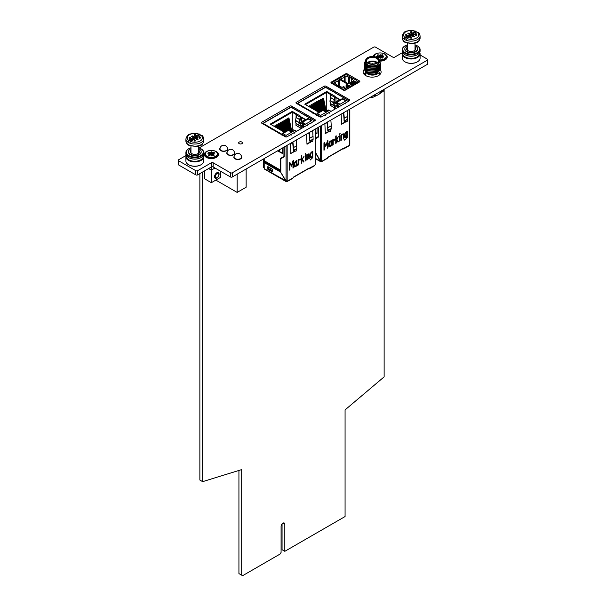<?xml version="1.0" encoding="UTF-8"?>
<svg xmlns="http://www.w3.org/2000/svg" width="606" height="606" viewBox="0 0 606 606"><rect width="100%" height="100%" fill="white"/><g stroke="black" fill="none" stroke-linecap="round" stroke-linejoin="round"><path stroke-width="0.91" d="M384.128 89.324L384.128 376.871L345.072 409.898L345.072 516.539L284.812 551.324L284.812 524.228A2.644 1.53 120 0 0 284.267 523.016A2.644 1.53 120 0 0 282.229 523.728A2.644 1.53 120 0 0 281.078 526.387L281.078 552.437L280.169 554.005L242.597 575.7L241.688 575.177L241.688 469.589L202.631 481.656L202.631 171.998M282.055 523.917L282.055 549.733L284.812 551.324M238.931 470.438L238.931 573.587L241.688 575.177M199.866 173.596L199.866 480.066L202.631 481.656M374.114 56.616A6.03 3.484 180 0 1 374.107 56.419A6.03 3.484 180 0 1 375.871 53.957A6.03 3.484 180 0 1 382.447 53.199A6.03 3.484 180 0 1 386.173 56.419A6.03 3.484 180 0 1 379.204 59.858M377.22 57.615L378.659 56.54L376.546 56.419L378.659 56.297L377.174 55.199L378.023 54.707L379.924 55.563L380.136 54.343L380.348 55.563L382.257 54.707L383.106 55.199L381.621 56.297L383.734 56.419L381.621 56.54L383.106 57.638L382.257 58.131L380.348 57.275L380.136 58.494L379.924 57.275L377.894 58.055M386.173 56.419L386.173 57.1A6.03 3.484 180 0 1 384.401 59.562A6.03 3.484 180 0 1 379.273 60.547M378.447 57.888L378.447 56.911M378.659 57.767L378.659 56.297M378.023 55.684L378.023 54.707M378.659 57.275L379.083 57.517M379.295 57.396L379.295 55.441M379.924 57.275L379.924 55.563M379.97 57.517L380.136 56.305M380.136 55.464L380.136 54.343M380.136 56.547L380.31 57.517M380.348 57.275L380.348 55.563M380.985 57.396L380.985 55.441M381.197 57.517L381.621 57.275M382.257 55.684L382.257 54.707M381.621 57.767L381.621 56.297M381.833 57.888L381.833 56.911M204.442 170.953L204.442 178.709L211.342 182.694L211.342 170.112L208.615 168.544L211.342 170.112L214.971 168.021L211.342 170.112L211.342 166.968A1.28 0.742 0 0 1 213.153 166.968L230.492 176.982A1.28 0.742 0 0 0 232.303 176.982L427.328 64.38A1.28 0.742 0 0 0 427.707 63.857L427.707 59.668A1.28 0.742 0 0 0 427.328 59.146L420.094 54.964M211.342 182.694L220.417 177.452L220.417 171.165M380.136 73.796L380.136 74.288M215.834 180.096L237.158 192.413L246.142 187.224L246.142 168.991M237.158 174.18L237.158 192.413M234.477 153.03A3.719 2.151 180 0 1 230.75 155.181A3.719 2.151 180 0 1 227.03 153.03A3.719 2.151 180 0 1 227.038 152.901M227.439 148.97A3.719 2.151 180 0 1 223.72 151.121A3.719 2.151 180 0 1 219.993 148.97A3.719 2.151 180 0 1 220.001 148.841M241.506 157.09A3.719 2.151 180 0 1 237.787 159.242A3.719 2.151 180 0 1 234.06 157.09A3.719 2.151 180 0 1 234.067 156.962M290.372 143.819L292.683 142.486M309.022 133.055L307.484 133.578M291.895 132.047L288.623 130.161L284.153 132.532M305.303 124.298L302.038 122.412L308.212 118.852L311.484 120.738M290.63 130.29L288.365 119.39A0.962 0.553 -120 0 0 287.706 118.428L289.979 129.911M291.675 130.888L289.183 118.912A0.962 0.553 -120 0 0 288.524 117.958L287.706 118.428M288.297 129.32L286.456 120.488A0.962 0.553 -120 0 0 285.805 119.526L287.782 129.616M289.244 129.487L287.274 120.018A0.962 0.553 -120 0 0 286.623 119.056L285.805 119.526M286.388 130.419L284.555 121.586A0.962 0.553 -120 0 0 283.896 120.632L285.873 130.714M287.206 129.949L285.373 121.117A0.962 0.553 -120 0 0 284.714 120.155L283.896 120.632M285.305 131.047L283.464 122.215A0.962 0.553 -120 0 0 282.805 121.261L281.995 121.73L281.995 122.465L283.972 131.82M284.487 131.517L282.646 122.685A0.962 0.553 -120 0 0 281.995 121.73M275.942 127.116L275.844 126.616A0.962 0.553 -120 0 0 275.185 125.662L274.366 126.131A0.962 0.553 -120 0 1 274.927 126.79M278.374 128.517L277.745 125.518A0.962 0.553 -120 0 0 277.094 124.556L276.275 125.033A0.962 0.553 -120 0 1 276.927 125.987L277.745 125.518M277.328 127.919L276.927 125.987M276.669 127.533L276.275 125.033M280.858 130.214L279.654 124.419A0.962 0.553 -120 0 0 278.995 123.457L278.177 123.927A0.962 0.553 -120 0 1 278.836 124.889L279.654 124.419M279.82 129.616L278.836 124.889M295.19 132.078L296.645 131.184L294.834 130.351L286.077 135.403L282.449 133.305L284.153 132.116L278.707 128.972A0.773 0.447 -60 0 1 279.093 128.934L278.177 123.927M283.282 131.616L281.555 123.313A0.962 0.553 -120 0 0 280.904 122.359L280.086 122.829A0.962 0.553 -120 0 1 280.745 123.791L281.555 123.313M282.245 131.01L280.745 123.791M281.585 130.631L280.086 122.829M300.038 127.73L295.986 125.389L297.508 124.503L300.038 125.965M278.707 128.972L270.268 124.094L292.266 111.398L296.167 114.072L295.986 118.89M295.986 125.389L295.986 122.95M301.432 121.738L301.614 117.216L305.515 119.465L305.151 119.677M305.515 119.465L300.402 122.412L303.583 124.245L301.273 125.578L301.273 128.563M300.402 122.412L300.038 129.275M296.788 114.428L292.266 111.815L270.632 124.306L292.266 111.815L292.266 130.699M263.299 159.083L263.299 167.317L264.201 167.839M291.615 132.206L288.441 130.373L282.904 133.57M305.583 124.139L302.409 122.306L308.212 118.958L311.393 120.791M294.652 130.449L293.743 129.843L291.804 131.047L288.623 129.131L283.881 131.956M308.833 158.961L308.681 154.394L307.257 155.03L307.257 159.87L306.803 160.12L306.803 154.727L309.037 153.75L309.28 158.696L308.833 158.961M309.022 153.742L309.28 158.696M309.265 158.689L308.81 158.946M300.212 158.939L300.462 159.817L300.015 160.082L299.826 159.56M300.015 160.082L298.735 159.931L298.735 164.749L298.288 165.006L298.288 159.666L300.462 159.363L300.462 159.817M300.447 159.81L298.735 159.931M300.447 159.348L300.22 158.946M296.554 161.166L294.819 162.84L294.819 166.021L295.773 165.946L296.554 164.734L296.554 161.166L294.842 162.855L294.933 166.294M296.985 160.378C296.735 162.431 296.917 163.938 297.523 164.908L297.523 165.43L295.16 166.794L294.592 166.9L294.387 166.264L294.387 163.135L295.417 161.302L297.001 160.385C296.758 162.438 296.932 163.946 297.538 164.915L297.538 165.438L294.607 166.908M293.357 150.674L293.145 147.379L293.615 150.53L295.955 151.25L293.357 150.674M294.069 151.326L290.622 153.613L294.478 151.508M306.151 119.412L308.212 118.428L306.151 119.829L300.705 116.685L306.151 119.829M308.212 118.428L311.84 120.526L303.091 125.578L304.545 126.631L306.083 125.79M303.091 126.207L301.636 125.374M299.122 123.063L299.144 122.692A0.773 0.447 -60 0 1 299.182 122.495L300.159 117.155A0.773 0.447 -60 0 1 300.705 116.269L297.076 114.17A0.773 0.447 -60 0 0 296.531 115.057L295.554 120.397A0.773 0.447 -60 0 0 295.516 120.594L295.493 120.965A2.568 1.606 -115.5 0 0 296.425 123.579A2.568 1.606 -115.5 0 0 298.41 124.328A2.568 1.606 -115.5 0 0 299.122 123.063L300.303 119.73A0.773 0.447 -60 0 0 300.341 119.534L300.705 116.685M292.471 178.24L293.009 177.929A1.03 0.591 -60 0 1 293.698 176.967L308.583 168.37A1.03 0.591 -60 0 1 309.098 168.324A1.03 0.591 -60 0 1 309.265 168.544L308.727 168.854A1.03 0.591 0 0 0 308.249 168.794M314.355 165.605L314.9 165.286A1.03 0.591 -60 0 1 315.112 164.802L315.112 163.968M306.704 134.024L306.954 144.183L310.817 142.077M290.88 153.591L290.365 143.455M285.949 180.664L286.305 181.02A1.03 0.591 180 0 1 286.835 181.073L286.835 181.497L287.38 181.179A1.03 0.591 120 0 0 287.206 180.959A1.03 0.591 120 0 0 287.161 180.936L285.585 180.724L286.305 181.436A1.03 0.591 180 0 1 286.835 181.497L293.009 177.929M292.993 160.757L293.418 160.499L293.418 167.832L292.971 168.097L292.971 162.173L291.6 166.12L289.933 163.931L289.933 169.847L289.471 170.112L289.471 162.779L289.91 162.522L291.463 165.34L292.993 160.757M297.523 165.43L296.72 165.491M301.712 159.689L304.023 156.356L302.386 159.219L303.962 161.734L303.447 162.029L302.053 159.787L301.712 163.029L301.265 163.287L301.265 155.969L301.712 155.712L301.712 159.689L301.697 155.704M305.174 153.712L305.629 153.447L305.174 154.485L305.174 153.712M305.174 155.697L305.629 155.439L305.629 160.764L305.174 161.029L305.174 155.697M310.181 157.143C309.53 154.379 310.408 152.417 312.81 151.258L312.81 157.522L310.181 160.06L310.181 159.537L312.06 158.424L312.363 156.878C311.264 157.825 310.53 157.916 310.181 157.143L310.431 157.734M312.34 152.03L310.628 153.757L310.628 156.765L311.166 157.052L312.355 156.363L312.355 152.045L310.613 153.75L310.749 157.083M312.794 151.25L312.794 157.515L310.158 160.045M312.348 156.871L312.363 156.878C311.242 157.818 310.514 157.908 310.158 157.136M308.674 154.394L307.234 155.015L307.234 159.855L306.787 160.105M305.613 155.431L305.613 160.757L305.159 161.014M305.613 153.439L305.159 154.477M302.053 159.787L301.25 163.279M304.007 156.34L302.371 159.211L303.939 161.719L303.432 162.014M298.72 159.916L298.72 164.734L298.266 164.999M293.402 160.492L293.402 167.824L292.948 168.082M289.895 162.514L291.463 165.34M289.918 163.915L289.918 169.839L289.448 170.104M292.971 162.173L291.274 166.286M298.584 124.222A2.568 1.606 -115.5 0 0 298.773 124.154A2.568 1.606 -115.5 0 0 299.478 122.889M275.079 126.874A0.773 0.447 -60 0 1 275.457 126.836L279.093 128.934A0.773 0.447 -60 0 1 279.245 129.229L279.252 129.283M292.266 111.398L297.076 114.17M295.955 151.25L296.788 148.69L296.372 139.994M290.615 134.721L291.107 135.297M294.728 133.214L294.243 132.578L295.152 132.1M292.622 142.152L293.145 147.379M292.925 141.978L293.509 147.591L296.788 145.69M307.212 144.16L306.848 143.948L310.408 141.895M312.287 141.819L309.583 141.031L312.582 141.653L313.128 139.259L312.704 130.563M309.583 141.031L309.484 137.948L309.886 140.91M309.265 132.547L309.84 138.16L313.128 136.259M308.962 132.722L309.484 137.948M311.06 123.783L310.575 123.147L311.529 122.647M306.947 125.29L307.439 125.866M278.578 151.402L282.434 153.507L282.623 147.932M279.805 150.356L277.101 151.144L279.805 150.356L279.881 149.515M279.517 149.72L279.51 150.235L279.055 149.985M282.994 135.449L283.35 135.093L282.441 134.562L282.275 135.191M278.328 133.108L278.813 132.472L282.441 134.562L281.949 135.199M273.011 129.684L273.367 129.328L272.465 128.805L272.291 129.426M268.352 127.343L268.829 126.707L272.465 128.805L271.965 129.434M310.552 118.867L310.878 118.496L314.575 120.836A0.773 0.447 120 0 1 314.787 120.768M310.878 118.496L306.409 116.125M300.773 112.875L305.856 115.807M300.894 112.731L296.432 110.368M267.829 126.692L268.549 126.965L267.928 126.184L267.572 126.54M282.441 134.986L283.07 135.343L282.441 134.986M277.813 132.456L278.533 132.729L277.904 131.949L277.556 132.305M278.987 151.22L282.54 153.273L282.176 153.485M311.484 122.67L314.575 120.836A0.773 0.447 -120 0 1 314.612 120.867M286.752 136.895L289.751 135.221M306.25 115.769L301.318 113.186M314.84 120.73L311.302 118.95M272.374 169.407L267.852 166.741L268.329 168.483A2.568 1.485 -60 0 1 268.397 168.998L268.397 168.976M272.374 171.922L272.374 169.195L267.837 166.582L267.837 169.301L272.374 171.922M285.585 180.724L280.578 172.051L264.201 162.597L264.201 168.673L286.305 181.02M268.2 167.991L268.2 169.097L272.374 171.506M280.813 171.763L264.201 162.597M280.578 172.051L285.82 180.588M285.782 181.399L264.36 169.029A0.773 0.447 -60 0 1 264.201 168.673M287.002 180.944A1.03 0.591 120 0 1 287.017 180.967L287.38 181.179M308.727 168.521L314.9 165.286M309.265 168.544L308.727 168.438M284.259 146.985L284.259 156.78L280.813 158.772L280.813 171.915M308.901 168.332L293.289 177.346L308.901 168.332A1.03 0.591 120 0 0 308.878 168.271M268.375 168.718L272.374 171.293M263.837 122.988A0.773 0.447 60 0 1 264.383 122.67L289.797 108.004A0.773 0.447 60 0 0 289.41 107.966L264.004 122.632M280.813 170.96A1.924 1.114 120 0 0 280.752 170.892A1.924 1.114 -60 0 1 280.48 170.104L280.48 158.416L283.926 156.431L283.926 147.175M264.746 162.491L264.746 162.279A1.924 1.114 120 0 0 264.474 161.499A1.924 1.114 -60 0 1 264.201 160.711L280.48 170.104M280.48 158.416L280.843 158.211L280.843 158.757M264.201 158.56L264.201 160.711M262.762 123.768A0.773 0.447 -60 0 1 263.118 123.404L264.383 122.67M296.266 110.012L291.448 107.232A0.773 0.447 -60 0 0 291.069 107.27L289.797 108.004M272.465 129.222L273.086 129.578L272.465 129.222M268.829 126.707L263.118 123.404M278.813 132.472L273.367 129.328M310.575 123.147L306.038 125.76M289.706 135.191L294.243 132.578M348.283 83.719L347.829 83.454M348.102 83.295L347.102 83.037M351.283 85.128L350.851 84.779M349.647 83.037L348.776 82.53L348.776 77.5L345.928 75.856L345.928 82.355M345.928 75.856L344.617 76.614L344.617 81.598M341.61 79.863L341.61 78.348A3.848 2.219 -0 0 0 344.617 76.614M341.61 78.348L340.299 79.106L348.374 83.772L349.973 82.848L350.851 83.477L350.101 84.029L351.2 85.181L356.608 82.052L354.624 81.416L354.624 83.196M354.624 81.416L353.859 81.863L352.404 81.439L354.002 80.522L351.677 79.181L351.677 84.211L350.851 83.726M352.404 84.484L352.404 81.439M348.776 82.53L349.321 81.59L351.677 82.954M348.776 77.5L349.321 77.189L352.222 78.863L351.677 79.181M349.321 77.189L349.321 81.59M356.919 80.946L358.54 81.886L358.54 82.514M331.679 83.325L331.679 82.719L345.837 74.546L356.919 80.522M344.382 90.37L358.54 81.886M344.382 90.059L331.679 82.719M336.8 85.045L336.8 84.416L336.254 84.734L342.026 87.438L343.617 86.514L344.496 87.143L344.344 88.597M336.8 84.416L333.944 82.772L335.254 82.015L335.254 83.53M346.056 88.15L346.056 85.113L347.647 84.189L339.572 79.522L338.262 80.28A3.848 2.219 180 0 1 335.254 82.015M346.056 85.113L346.776 85.529L346.776 87.726M344.344 87.355L343.579 87.794L344.678 88.938L350.094 85.817L348.102 85.181L346.776 85.529M342.398 88.908L342.398 89.514M348.102 85.181L348.102 86.961M339.572 79.522L339.572 86.166M338.262 80.28L338.262 85.893M341.481 87.12L340.754 86.703M341.754 86.961L341.935 87.385M324.861 123.912L327.172 122.579M343.504 113.148L341.966 113.663M326.376 112.133L323.112 110.247L318.635 112.625M339.792 104.391L336.527 102.505L342.701 98.937L345.965 100.823M325.119 110.375L322.854 99.475A0.962 0.553 -120 0 0 322.195 98.52L324.46 109.997M326.157 110.981L323.665 99.005A0.962 0.553 -120 0 0 323.013 98.043L322.195 98.52M322.786 109.406L320.945 100.573A0.962 0.553 -120 0 0 320.286 99.619L322.263 109.709M323.733 109.58L321.763 100.104A0.962 0.553 -120 0 0 321.104 99.149L320.286 99.619M320.877 110.512L319.036 101.679A0.962 0.553 -120 0 0 318.385 100.717L320.362 110.807M321.695 110.034L319.854 101.202A0.962 0.553 -120 0 0 319.203 100.248L318.385 100.717M319.786 111.14L317.953 102.308A0.962 0.553 -120 0 0 317.294 101.346L316.476 101.816L316.476 102.55L318.453 111.905M318.968 111.61L317.135 102.778A0.962 0.553 -120 0 0 316.476 101.816M310.431 107.209L310.325 106.709A0.962 0.553 -120 0 0 309.674 105.747L308.855 106.217A0.962 0.553 -120 0 1 309.408 106.876M312.855 108.603L312.234 105.603A0.962 0.553 -120 0 0 311.575 104.649L310.757 105.118A0.962 0.553 -120 0 1 311.416 106.08L312.234 105.603M311.817 108.004L311.416 106.08M311.158 107.626L310.757 105.118M315.347 110.3L314.135 104.505A0.962 0.553 -120 0 0 313.484 103.55L312.666 104.02A0.962 0.553 -120 0 1 313.325 104.974L314.135 104.505M314.302 109.701L313.325 104.974M313.582 109.027L312.666 104.02M317.771 111.701L316.044 103.406A0.962 0.553 -120 0 0 315.385 102.444L314.575 102.922A0.962 0.553 -120 0 1 315.226 103.876L316.044 103.406M316.733 111.103L315.226 103.876M316.074 110.724L314.575 102.922M334.527 107.815L330.467 105.474L331.997 104.596L334.527 106.058M329.679 112.171L331.134 111.277L329.316 110.436L320.566 115.488L316.938 113.398L318.635 112.201L304.75 104.187L326.748 91.483L330.649 94.157L330.467 98.983M330.467 105.474L330.467 103.043M335.913 101.823L336.095 97.301L339.633 99.763M339.996 99.558L334.891 102.505L338.065 104.338L335.762 105.671L335.762 108.656M334.891 102.505L334.527 109.368M331.277 94.521L326.748 91.907L305.113 104.399L326.748 91.907L326.748 110.784M326.104 112.292L322.922 110.459L317.385 113.655M340.064 104.232L336.891 102.399L342.701 99.043L345.875 100.876M329.134 110.542L328.232 109.928L326.286 111.14L323.112 109.216L318.362 112.049M343.17 134.487L341.739 135.115L341.739 139.956L341.292 140.206L341.292 134.82L342.693 134.009L343.519 133.843L343.769 134.532L343.769 138.789L343.314 139.047L343.17 134.487L341.723 135.108L341.723 139.948L341.269 140.198M343.511 133.835L343.746 138.782L343.299 139.039M334.929 139.441L334.709 139.039L334.951 139.91L334.504 140.168L334.292 139.638M334.504 140.168L333.224 140.016L333.224 144.834L332.77 145.099L332.77 139.759L334.951 139.448L334.951 139.91M334.929 139.903L333.224 140.016M331.035 141.259L329.308 142.933L329.308 146.107L330.255 146.031L331.035 144.826L331.035 141.259L329.323 142.94L329.422 146.379M332.005 144.993L332.005 145.516L329.641 146.879L329.081 146.993L328.876 146.349L328.876 143.221L329.906 141.387L331.49 140.478C331.224 142.516 331.399 144.031 332.005 144.993M331.664 145.061L332.027 145.531L329.088 146.993M327.846 130.767L327.634 127.472L328.104 130.616L330.437 131.343L327.846 130.767M330.482 131.32L331.24 128.586L327.672 130.237M328.558 131.419L325.104 133.706L328.967 131.6M340.633 99.505L342.701 98.52L340.633 99.922L335.186 96.778L340.633 99.922M342.701 98.52L346.329 100.619L337.58 105.671L339.027 106.717L340.572 105.883M337.58 106.3L336.125 105.459M333.603 103.149L333.633 102.785A0.773 0.447 -60 0 1 333.671 102.588L334.648 97.248A0.773 0.447 -60 0 1 335.186 96.362L331.558 94.263A0.773 0.447 -60 0 0 331.02 95.15L330.035 100.49A0.773 0.447 -60 0 0 330.005 100.687L329.975 101.05A2.568 1.606 -115.5 0 0 330.914 103.671A2.568 1.606 -115.5 0 0 332.891 104.421A2.568 1.606 -115.5 0 0 333.603 103.149L334.785 99.816A0.773 0.447 -60 0 0 334.823 99.619L335.186 96.778M326.952 158.333L327.498 158.014A1.03 0.591 -60 0 1 328.187 157.052L343.064 148.462A1.03 0.591 -60 0 1 343.579 148.409A1.03 0.591 -60 0 1 343.753 148.629L343.208 148.947A1.03 0.591 0 0 0 342.738 148.887M348.844 145.69L349.389 145.379A1.03 0.591 -60 0 1 349.601 144.895L349.601 144.061M341.186 114.117L341.443 124.275L345.306 122.17M325.361 133.676L324.854 123.548M320.438 160.757L320.794 161.105A1.03 0.591 180 0 1 321.316 161.166L321.316 161.582L321.862 161.272A1.03 0.591 120 0 0 321.688 161.052A1.03 0.591 120 0 0 321.65 161.029L320.309 160.681L320.074 161.113L320.794 161.522A1.03 0.591 180 0 1 321.316 161.582L327.498 158.014M327.475 140.85L327.907 140.592L327.907 147.925L327.452 148.182L327.452 142.258L325.778 146.387L324.422 144.016L324.422 149.94L323.952 150.205L323.952 142.872L324.392 142.615L325.952 145.432L327.475 140.85M331.49 140.478C331.24 142.531 331.421 144.039 332.027 145.008M332.005 145.516L331.224 145.591M336.194 139.781L338.512 136.441L336.875 139.312L338.443 141.819L337.936 142.115L336.535 139.872L336.194 143.122L335.747 143.38L335.747 136.062L336.194 135.805L336.194 139.781L336.178 135.789M339.663 133.797L340.117 133.54L339.663 134.577L339.663 133.797M339.663 135.789L340.117 135.532L340.117 140.857L339.663 141.115L339.663 135.789M346.852 136.971L346.829 136.956C345.731 137.91 345.003 137.994 344.647 137.221C344.019 134.471 344.89 132.509 347.299 131.35L347.299 137.615L344.662 140.145L344.662 139.63L346.549 138.516L346.852 136.971C345.746 137.918 345.019 138.009 344.662 137.229L344.92 137.82M346.844 132.131L345.117 133.85L345.253 137.183L346.844 136.456L346.821 132.123L345.102 133.835L345.253 137.183M347.276 131.335L347.276 137.6L344.647 140.137M340.095 135.517L340.095 140.85L339.648 141.107M340.095 133.532L339.648 134.57M336.519 139.865L336.178 143.107L335.732 143.364M338.489 136.433L336.853 139.297L338.428 141.812L337.913 142.107M333.202 140.009L333.202 144.826L332.755 145.084M327.884 140.577L327.884 147.909L327.437 148.175M324.377 142.607L325.952 145.432M324.422 144.016L324.399 149.924L323.937 150.197M327.452 142.258L325.755 146.379M333.065 104.315A2.568 1.606 -115.5 0 0 333.255 104.247A2.568 1.606 -115.5 0 0 333.967 102.975M313.188 109.057A0.773 0.447 -60 0 1 313.734 109.322L313.741 109.375M309.56 106.967A0.773 0.447 -60 0 1 309.946 106.929L310.325 106.709M326.748 91.483L331.558 94.263M325.096 114.814L325.589 115.39M329.209 113.299L328.725 112.663L329.634 112.193M327.111 122.245L327.634 127.472M327.414 122.071L327.998 127.677L331.277 125.783L330.853 120.079M331.24 128.586L331.277 125.783M341.701 124.245L344.89 121.988M346.776 121.912L344.072 121.124L347.071 121.738L347.609 119.352L347.193 110.648M344.072 121.124L343.966 118.034L344.367 121.003L347.571 119.162M343.746 112.64L344.329 118.246L347.609 116.352M343.45 112.814L343.966 118.034M345.549 103.868L345.064 103.232L346.011 102.74M341.436 105.383L341.928 105.959M315.34 132.812L317.029 133.373L317.105 128.017M317.476 115.541L317.839 115.178L316.93 114.655L316.764 115.284M312.817 113.193L313.302 112.557L316.93 114.655L316.438 115.284M307.5 109.777L307.856 109.413L306.947 108.891L306.78 109.519M302.833 107.436L303.318 106.792L306.947 108.891L306.454 109.519M345.041 98.96L345.367 98.581L349.056 100.929A0.773 0.447 120 0 1 349.276 100.854M345.367 98.581L340.898 96.218M335.262 92.96L340.345 95.899M335.383 92.816L330.914 90.453M302.318 106.785L303.038 107.05L302.409 106.27L302.053 106.633M316.93 115.072L317.552 115.435L316.93 115.072M312.302 112.549L313.022 112.814L312.393 112.034L312.037 112.398M315.34 132.388L317.029 133.365L316.665 133.57M345.973 102.762L349.056 100.929A0.773 0.447 -120 0 1 349.101 100.952M321.241 116.988L324.233 115.314M340.731 95.862L335.807 93.279M349.329 100.823L345.791 99.043M320.074 160.817L315.34 152.629M320.794 161.105L315.34 158.378M343.208 148.614L349.389 145.379M343.753 148.629L343.208 148.523M315.34 152.076L320.309 160.681M318.748 127.071L318.748 136.873L315.34 138.835M343.39 148.425L327.778 157.439L343.39 148.425A1.03 0.591 120 0 0 343.367 148.364M298.326 103.073A0.773 0.447 60 0 1 298.872 102.762L324.278 88.09A0.773 0.447 60 0 0 323.899 88.052L298.485 102.725M315.34 138.289L318.408 136.517L318.408 127.268M297.243 103.853A0.773 0.447 -60 0 1 297.599 103.497L298.872 102.762M330.747 90.097L325.937 87.317A0.773 0.447 -60 0 0 325.551 87.355L324.278 88.09M306.947 109.315L307.568 109.671L306.947 109.315M303.318 106.792L297.599 103.497M313.302 112.557L307.856 109.413M345.064 103.232L340.527 105.853M324.187 115.284L328.725 112.663M211.13 153.765A3.462 2 180 0 1 211.555 153.765M212.191 153.818A3.462 2 180 0 1 212.82 153.954M211.146 152.924A3.462 2 180 0 1 211.539 152.924M212.191 152.977A3.462 2 180 0 1 213.259 153.257M216.516 156.34L217.365 156.621M217.493 156.499L216.562 156.303M217.372 154.038L218.198 153.954M218.115 153.78L217.372 153.932M217.372 153.871A6.03 3.484 180 0 1 211.342 157.355A6.03 3.484 180 0 1 205.305 153.871A6.03 3.484 180 0 1 207.078 151.409A6.03 3.484 180 0 1 213.653 150.652A6.03 3.484 180 0 1 217.372 153.871L217.372 154.553A6.03 3.484 180 0 1 215.607 157.015A6.03 3.484 180 0 1 207.078 157.015A6.03 3.484 180 0 1 205.305 154.553L204.328 154.477M204.298 154.659L205.313 154.659M206.691 156.772L205.843 157.06M205.995 157.166L206.737 156.802M209.79 158.477L209.949 157.946L209.6 158.454M213.63 157.78L213.948 158.287M214.138 158.242L213.66 157.772M379.924 56.305A3.462 2 180 0 1 380.348 56.305M380.985 56.366A3.462 2 180 0 1 381.621 56.494M379.947 55.472A3.462 2 180 0 1 380.333 55.472M380.985 55.525A3.462 2 180 0 1 382.06 55.797M385.318 58.888L386.166 59.168M386.295 59.04L385.355 58.843M386.173 56.585L386.999 56.502M386.916 56.328L386.173 56.479M382.424 60.32L382.75 60.835M382.931 60.789L382.454 60.312M213.456 155.583L211.555 154.727L211.342 155.947L211.13 154.727L209.221 155.583L208.373 155.098L209.858 153.992L207.744 153.871L209.858 153.75L208.373 152.651L209.221 152.159L211.13 153.015L211.342 151.795L211.555 153.015L213.456 152.159L214.304 152.651L212.82 153.75L214.933 153.871L212.82 153.992L214.304 155.098L213.456 155.583M209.646 155.341L209.646 154.363M209.858 155.219L209.858 153.75M209.221 153.136L209.221 152.159M209.858 154.727L210.282 154.977M210.494 154.848L210.494 152.894M211.13 154.727L211.13 153.015M211.168 154.977L211.342 153.757M211.342 152.917L211.342 151.795M211.342 154L211.509 154.977M211.555 154.727L211.555 153.015M212.191 154.848L212.191 152.894M212.403 154.977L212.82 154.727M213.456 153.136L213.456 152.159M212.82 155.219L212.82 153.75M213.032 155.341L213.032 154.363M216.827 177.997A3.212 1.856 120 0 0 218.917 175.172A3.212 1.856 120 0 0 218.425 172.596A3.212 1.856 120 0 0 215.221 174.452A3.212 1.856 120 0 0 215.221 178.156A3.212 1.856 120 0 0 216.827 177.997M217.115 177.588A2.5 1.447 120 0 0 218.645 173.642A2.5 1.447 120 0 0 215.584 175.407A2.5 1.447 120 0 0 217.115 177.588M365.668 61.047L365.463 62.623A7.045 4.068 -0 0 0 367.486 65.069A7.045 4.068 -0 0 0 371.357 66.213L367.191 65.592L364.441 62.842L365.668 60.661M364.441 62.842A8.029 4.636 -0 0 0 364.441 63.001A8.029 4.636 -0 0 0 366.789 66.281A8.029 4.636 -0 0 0 368.084 66.887L377.591 66.198L379.273 60.714M379.273 60.426L379.273 62.001A6.802 3.924 180 0 1 375.076 65.63A6.802 3.924 180 0 1 367.66 64.774A6.802 3.924 180 0 1 365.668 62.001L365.668 60.426A6.802 3.924 -0 0 0 367.66 63.206A6.802 3.924 -0 0 0 375.076 64.054A6.802 3.924 -0 0 0 379.273 60.426A6.802 3.924 -0 0 0 377.28 57.646A6.802 3.924 -0 0 0 369.865 56.797A6.802 3.924 -0 0 0 365.668 60.426M368.024 62.994L368.024 62.994A6.287 3.628 180 0 1 368.024 57.858A6.287 3.628 180 0 1 376.917 57.858A6.287 3.628 180 0 1 376.917 62.994A6.287 3.628 180 0 1 368.024 62.994M368.16 63.069A5.901 3.409 180 0 1 366.569 60.744A5.901 3.409 180 0 1 370.213 57.593A5.901 3.409 180 0 1 376.644 58.327A5.901 3.409 180 0 1 378.371 60.744A5.901 3.409 180 0 1 376.773 63.069A5.212 3.007 -0 0 0 376.152 62.607A5.212 3.007 -0 0 0 368.145 63.062M377.409 62.607A5.901 3.409 -0 0 0 376.644 62.062A5.901 3.409 -0 0 0 367.531 62.607M367.978 62.948A5.212 3.007 180 0 1 376.152 62.342A5.212 3.007 180 0 1 376.962 62.948M371.357 64.001A1.697 0.977 180 0 1 373.584 64.001M371.895 64.039A1.5 0.864 180 0 1 373.251 64.031M373.463 64.009A1.629 0.939 -0 0 0 371.683 64.031M365.426 62.532L367.486 65.221L371.357 66.213M367.175 66.524L377.909 66.016M367.175 68.001L377.326 67.887M378.538 66.94L379.507 64.569L376.659 67.925M367.175 69.478L377.326 69.364M378.538 68.417L379.515 66.319M379.364 65.334L379.204 64.956M367.175 70.955L377.326 70.841M378.538 69.895L379.515 67.796M365.426 68.304L366.153 70.137M367.175 72.44L377.326 72.319M365.426 69.781L366.153 71.614M373.372 75.038A7.045 4.068 180 0 1 367.486 73.879L367.584 73.932A6.908 3.984 -0 0 0 377.356 73.932L373.372 75.038L377.326 73.803M377.538 73.826L378.636 73.023M364.615 70.061L367.297 73.765L374.599 74.667L380.5 69.766M380.439 69.031L380.5 69.645L375.773 74.144L366.797 73.477M380.439 67.554L380.5 68.167L375.659 72.697L366.789 72L364.441 68.91L364.517 68.289M380.439 66.069L380.5 66.69L375.659 71.22L366.789 70.523L364.441 67.433L364.517 66.811M380.439 64.592L380.5 65.213L375.659 69.743L366.789 69.046L364.441 65.948L364.517 65.334M380.007 63.532L380.409 64.471M380.007 62.054L380.5 63.736L375.659 68.258L366.789 67.569L364.441 64.471L364.517 63.857M364.441 63.122L366.789 66.327L368.084 66.887M364.441 69.031L366.789 72.243L375.659 72.94L380.5 68.289M364.441 67.554L366.789 70.766L375.659 71.463L380.5 66.811M364.441 66.069L366.789 69.289L375.659 69.985L380.5 65.456L380.409 64.713M364.441 64.592L366.789 67.804L375.659 68.501L380.5 63.85M379.477 66.357L376.659 69.41M367.759 69.485L365.433 66.827M379.477 67.842L376.659 70.887M367.759 70.963L365.433 68.311M377.833 66.069L378.515 66.66M378.803 66.986L379.083 67.395M367.759 72.44L365.433 69.788M374.599 74.667A8.029 4.636 180 0 1 366.948 73.561M374.076 95.127A8.151 4.704 120 0 0 378.227 94.763L383.439 91.12L383.651 89.597M370.698 97.074L371.91 97.778L378.227 94.763A8.151 4.704 120 0 0 382.371 90.339M372.129 96.256L371.91 97.778M186.216 155.386L178.672 159.742A1.28 0.742 0 0 0 178.293 160.264A1.28 0.742 0 0 0 178.672 160.787L195.821 170.695A1.28 0.742 0 0 0 197.639 170.695L211.342 162.779A1.28 0.742 0 0 1 213.153 162.779L230.492 172.786A1.28 0.742 0 0 0 232.303 172.786L427.328 60.191A1.28 0.742 0 0 0 427.707 59.668M402.505 52.624L394.657 57.153A1.28 0.742 0 0 1 392.847 57.153L375.508 47.147A1.28 0.742 0 0 0 373.697 47.147L199.132 147.925M379.576 61.108A7.06 4.075 0 0 0 385.128 59.926A7.06 4.075 0 0 0 382.31 53.169M377.962 53.169A7.06 4.075 0 0 0 373.137 56.517M359.464 81.977A1.28 0.742 0 0 0 359.843 81.454A1.28 0.742 0 0 0 359.464 80.931L359.464 81.977L345.306 90.15A1.28 0.742 0 0 1 343.496 90.15L331.33 83.128A1.28 0.742 0 0 1 330.959 82.605A1.28 0.742 0 0 1 331.33 82.083L345.488 73.909L345.488 74.743M359.464 80.931L347.306 73.909A1.28 0.742 0 0 0 345.488 73.909M209.168 150.621A7.06 4.075 0 0 0 206.351 157.386A7.06 4.075 0 0 0 216.334 157.386A7.06 4.075 0 0 0 213.517 150.621M220.114 148.038A3.977 2.295 0 0 0 219.705 149.053A3.977 2.295 0 0 0 220.872 150.674A3.977 2.295 0 0 0 225.205 151.174A3.977 2.295 0 0 0 227.659 149.053A3.977 2.295 0 0 0 227.364 148.182M239.203 143.652A1.924 1.114 0 0 0 241.302 143.895A1.924 1.114 0 0 0 242.491 142.872A1.924 1.114 0 0 0 240.559 141.759A1.924 1.114 0 0 0 238.635 142.872A1.924 1.114 0 0 0 239.203 143.652M364.441 69.251A8.984 5.189 0 0 0 363.138 71.947A8.984 5.189 0 0 0 365.766 75.614A8.984 5.189 0 0 0 375.561 76.735A8.984 5.189 0 0 0 381.106 71.947A8.984 5.189 0 0 0 380.492 70.069M349.427 100.763A1.28 0.742 0 0 0 349.806 100.24A1.28 0.742 0 0 0 349.427 99.717L349.427 100.763L321.566 116.852A1.28 0.742 0 0 1 319.756 116.852L296.342 103.331A1.28 0.742 0 0 1 295.963 102.808A1.28 0.742 0 0 1 296.342 102.285L324.202 86.196L324.202 88.052M349.427 99.717L326.013 86.196A1.28 0.742 0 0 0 324.202 86.196M314.946 120.677A1.28 0.742 0 0 0 315.317 120.155A1.28 0.742 0 0 0 314.946 119.624L314.946 120.677L287.085 136.759A1.28 0.742 0 0 1 285.267 136.759L261.853 123.245A1.28 0.742 0 0 1 261.474 122.723A1.28 0.742 0 0 1 261.853 122.192L289.713 106.111L289.713 107.959M314.946 119.624L291.531 106.111A1.28 0.742 0 0 0 289.713 106.111M227.121 152.212A3.977 2.295 0 0 0 226.78 153.136A3.977 2.295 0 0 0 227.947 154.765A3.977 2.295 0 0 0 232.287 155.265A3.977 2.295 0 0 0 234.742 153.136A3.977 2.295 0 0 0 234.386 152.189M234.128 156.401A3.977 2.295 0 0 0 233.863 157.227A3.977 2.295 0 0 0 235.03 158.848A3.977 2.295 0 0 0 239.362 159.348A3.977 2.295 0 0 0 241.817 157.227A3.977 2.295 0 0 0 241.408 156.212M178.293 160.264L178.293 164.453A1.28 0.742 0 0 0 178.672 164.983L195.821 174.884A1.28 0.742 0 0 0 197.639 174.884L211.342 166.968L211.342 162.779M380.341 74.038A8.984 5.189 0 0 0 379.379 73.076M365.562 72.591A8.984 5.189 0 0 0 363.903 74.038M415.633 35.224A0.712 0.409 180 0 1 416.64 34.648A0.712 0.409 180 0 1 415.633 35.224M415.595 35.201A0.712 0.409 180 0 1 416.686 35.201M410.671 32.36A0.712 0.409 180 0 1 411.679 31.777A0.712 0.409 180 0 1 410.671 32.36M410.633 32.338A0.712 0.409 180 0 1 411.724 32.338M405.709 35.224A0.712 0.409 180 0 1 406.717 34.648A0.712 0.409 180 0 1 405.709 35.224M405.672 35.201A0.712 0.409 180 0 1 406.755 35.201M410.671 38.095A0.712 0.409 180 0 1 411.679 37.511A0.712 0.409 180 0 1 410.671 38.095M410.633 38.064A0.712 0.409 180 0 1 411.724 38.064M410.61 34.05L415.405 31.277A7.613 4.393 0 0 0 405.793 31.83A7.613 4.393 0 0 0 404.846 37.375L409.641 34.61A1 0.576 0 0 0 409.52 34.527L407.861 33.572L408.808 33.027L410.467 33.981A1 0.576 0 0 0 410.61 34.05L410.61 35.118L416.345 31.8A8.923 5.151 180 0 1 417.481 32.36A8.923 5.151 180 0 1 417.617 32.436M406.944 38.595A7.613 4.393 0 0 0 416.564 38.042A7.613 4.393 0 0 0 417.511 32.497L412.709 35.262A1 0.576 0 0 0 412.83 35.345L414.489 36.299L413.542 36.845L411.883 35.89A1 0.576 0 0 0 411.739 35.822L406.944 38.595L406.005 40.201A8.923 5.151 180 0 1 404.869 39.64A8.923 5.151 180 0 1 403.907 38.981L409.641 35.671L409.641 34.61M412.072 36.004L412.709 35.633M409.641 35.633L410.467 36.11A1 0.576 0 0 0 410.974 36.269M404.846 37.375L403.907 38.981A8.923 5.151 0 0 1 402.255 36.004C404.323 30.088 406.315 31.671 408.921 30.482L416.019 31.186M416.345 31.8L415.405 31.277L416.345 31.8M412.534 36.269L412.534 36.004A1 0.576 180 0 0 412.709 36.33L412.709 35.262M417.511 32.497L418.443 33.019M414.14 34.436L413.542 34.087L411.883 35.042A1 0.576 180 0 1 410.61 35.118M409.641 35.671A1 0.576 180 0 1 409.815 36.004A1 0.576 180 0 1 409.52 36.413L407.861 37.367L408.467 37.716M413.542 34.784L413.542 34.087M408.808 34.118L408.808 33.027M404.846 48.995A6.34 3.659 0 0 0 404.831 49.237A6.34 3.659 0 0 0 406.694 51.828A6.34 3.659 0 0 0 413.603 52.616A6.34 3.659 0 0 0 417.519 49.237A6.34 3.659 0 0 0 417.504 48.995M407.323 45.836A6.34 3.659 0 0 0 404.831 48.745A6.34 3.659 0 0 0 406.694 51.336A6.34 3.659 0 0 0 413.603 52.131A6.34 3.659 0 0 0 417.519 48.745A6.34 3.659 0 0 0 415.663 46.162A6.34 3.659 0 0 0 415.027 45.836M407.323 44.882A8.476 4.893 0 0 0 405.187 45.776A8.476 4.893 0 0 0 405.187 52.692A8.476 4.893 0 0 0 417.17 52.692A8.476 4.893 0 0 0 417.17 45.776L417.481 45.958A8.923 5.151 0 0 1 420.094 49.601A8.923 5.151 0 0 1 414.587 54.358A8.923 5.151 0 0 1 404.869 53.245A8.923 5.151 0 0 1 402.255 49.601A8.923 5.151 0 0 1 404.869 45.958A8.923 5.151 0 0 1 405.028 45.867M417.322 54.737A8.476 4.893 0 0 1 417.17 54.828A8.476 4.893 0 0 1 405.187 54.828L404.869 54.646A8.923 5.151 0 0 0 417.481 54.646A8.923 5.151 0 0 0 420.094 51.002L420.094 49.601M402.702 52.608L402.702 53.472A8.476 4.893 0 0 0 405.187 56.934A8.476 4.893 0 0 0 414.421 57.994A8.476 4.893 0 0 0 419.647 53.472L419.647 52.608M402.604 52.419A8.923 5.151 0 0 0 402.255 53.836A8.923 5.151 0 0 0 404.869 57.479A8.923 5.151 0 0 0 414.587 58.593A8.923 5.151 0 0 0 420.094 53.836A8.923 5.151 0 0 0 419.753 52.419M417.322 61.88A8.476 4.893 0 0 1 417.17 61.971A8.476 4.893 0 0 1 405.187 61.971L404.869 61.789A8.923 5.151 0 0 0 417.481 61.789A8.923 5.151 0 0 0 420.094 58.153L420.094 53.836M407.323 47.276A4.621 2.666 0 0 0 406.558 48.745A4.621 2.666 0 0 0 407.906 50.631A4.621 2.666 0 0 0 412.944 51.215A4.621 2.666 0 0 0 415.799 48.745A4.621 2.666 0 0 0 415.027 47.276M402.255 53.836L402.255 58.153A8.923 5.151 0 0 0 404.869 61.789L405.187 61.971M402.255 49.601L402.255 51.002A8.923 5.151 0 0 0 404.869 54.646L405.187 54.828M417.481 45.958L417.17 45.776A8.476 4.893 0 0 0 415.027 44.882M199.283 138.13A0.712 0.409 180 0 1 200.291 137.547A0.712 0.409 180 0 1 199.283 138.13M199.245 138.107A0.712 0.409 180 0 1 200.328 138.107M194.321 135.267A0.712 0.409 180 0 1 195.329 134.684A0.712 0.409 180 0 1 194.321 135.267M194.276 135.244A0.712 0.409 180 0 1 195.367 135.244M189.36 138.13A0.712 0.409 180 0 1 190.367 137.547A0.712 0.409 180 0 1 189.36 138.13M189.314 138.107A0.712 0.409 180 0 1 190.405 138.107M194.321 140.993A0.712 0.409 180 0 1 195.329 140.41A0.712 0.409 180 0 1 194.321 140.993M194.276 140.971A0.712 0.409 180 0 1 195.367 140.971M194.261 136.956L199.056 134.184A7.613 4.393 0 0 0 189.436 134.729A7.613 4.393 0 0 0 188.489 140.281L193.291 137.517A1 0.576 0 0 0 193.17 137.433L191.511 136.471L192.458 135.926L194.117 136.88A1 0.576 0 0 0 194.261 136.956L194.261 138.016L199.995 134.706A8.923 5.151 180 0 1 201.131 135.259A8.923 5.151 180 0 1 201.268 135.343M190.595 141.493A7.613 4.393 0 0 0 200.207 140.948A7.613 4.393 0 0 0 201.154 135.396L196.359 138.168A1 0.576 0 0 0 196.48 138.251L198.139 139.206L197.192 139.751L195.533 138.797A1 0.576 0 0 0 195.39 138.729L190.595 141.493L189.655 143.099A8.923 5.151 180 0 1 188.519 142.546A8.923 5.151 180 0 1 187.557 141.887L193.291 138.577L193.291 137.517M195.723 138.903L196.359 138.539M193.291 138.539L194.117 139.016A1 0.576 0 0 0 194.617 139.168M188.489 140.281L187.557 141.887A8.923 5.151 0 0 1 185.906 138.903C187.974 132.994 189.958 134.57 192.572 133.381L199.669 134.085M199.995 134.706L199.056 134.184L199.995 134.706M196.185 139.168L196.185 138.903A1 0.576 180 0 0 196.359 139.228L196.359 138.168M201.154 135.396L202.093 135.918M197.791 137.342L197.192 136.994L195.533 137.948A1 0.576 180 0 1 194.261 138.016M193.291 138.577A1 0.576 180 0 1 193.465 138.903A1 0.576 180 0 1 193.17 139.312L191.511 140.274L192.117 140.615M197.192 137.691L197.192 136.994M192.458 137.017L192.458 135.926M188.496 151.894A6.34 3.659 0 0 0 188.481 152.136A6.34 3.659 0 0 0 190.337 154.727A6.34 3.659 0 0 0 197.253 155.522A6.34 3.659 0 0 0 201.169 152.136A6.34 3.659 0 0 0 201.154 151.894M190.973 148.743A6.34 3.659 0 0 0 188.481 151.651A6.34 3.659 0 0 0 190.337 154.242A6.34 3.659 0 0 0 197.253 155.03A6.34 3.659 0 0 0 201.169 151.651A6.34 3.659 0 0 0 199.306 149.061A6.34 3.659 0 0 0 198.677 148.743M190.973 147.781A8.476 4.893 0 0 0 188.83 148.682A8.476 4.893 0 0 0 188.83 155.598A8.476 4.893 0 0 0 200.813 155.598A8.476 4.893 0 0 0 200.813 148.682L201.131 148.864A8.923 5.151 0 0 1 203.745 152.507A8.923 5.151 0 0 1 198.238 157.265A8.923 5.151 0 0 1 188.519 156.143A8.923 5.151 0 0 1 185.906 152.507A8.923 5.151 0 0 1 188.519 148.864A8.923 5.151 0 0 1 188.678 148.773M200.972 157.636A8.476 4.893 0 0 1 200.813 157.727A8.476 4.893 0 0 1 188.83 157.727L188.519 157.545A8.923 5.151 0 0 0 201.131 157.545A8.923 5.151 0 0 0 203.745 153.909L203.745 152.507M186.353 155.515L186.353 156.378A8.476 4.893 0 0 0 188.83 159.832A8.476 4.893 0 0 0 198.064 160.893A8.476 4.893 0 0 0 203.298 156.378L203.298 155.515M186.247 155.325A8.923 5.151 0 0 0 185.906 156.742A8.923 5.151 0 0 0 188.519 160.378A8.923 5.151 0 0 0 198.238 161.499A8.923 5.151 0 0 0 203.745 156.742A8.923 5.151 0 0 0 203.396 155.325M200.972 164.787A8.476 4.893 0 0 1 200.813 164.877A8.476 4.893 0 0 1 188.83 164.877L188.519 164.696A8.923 5.151 0 0 0 201.131 164.696A8.923 5.151 0 0 0 203.745 161.052L203.745 156.742M190.973 150.174A4.621 2.666 0 0 0 190.201 151.651A4.621 2.666 0 0 0 191.557 153.538A4.621 2.666 0 0 0 196.594 154.113A4.621 2.666 0 0 0 199.442 151.651A4.621 2.666 0 0 0 198.677 150.174M185.906 156.742L185.906 161.052A8.923 5.151 0 0 0 188.519 164.696L188.83 164.877M185.906 152.507L185.906 153.909A8.923 5.151 0 0 0 188.519 157.545L188.83 157.727M201.131 148.864L200.813 148.682A8.476 4.893 0 0 0 198.677 147.781M282.941 523.145L284.812 524.228M289.183 118.912L288.365 119.39M287.274 120.018L286.456 120.488M285.373 121.117L284.555 121.586M283.464 122.215L282.646 122.685M275.457 126.836L275.844 126.616M301.273 125.578L303.864 127.071M300.038 122.624L303.144 124.412M270.996 124.518L292.266 112.231L295.986 114.382M301.432 117.526L305.076 119.632M306.515 119.412L306.515 119.829M284.153 132.32L284.153 132.744M315.112 164.802L315.112 129.169M287.161 145.304L287.161 180.936M300.159 117.155L296.531 115.057M299.978 119.7L296.349 117.609M299.962 119.768L296.334 117.67M299.182 122.495L295.554 120.397M299.144 122.692L295.516 120.594M296.788 148.69L293.615 150.53M296.751 148.508L293.546 150.356M309.946 141.1L313.128 139.259M309.886 140.925L313.082 139.077M279.442 150.424L278.874 150.091M272.374 170.816L268.329 168.483M286.077 180.739L286.077 145.932M280.752 170.892L264.474 161.499M280.813 171.559L264.746 162.279M283.35 135.093L286.562 136.941M291.069 107.27L295.88 110.042M353.131 81.863L353.131 84.06M353.859 81.863L353.859 83.643M350.7 83.681L350.7 84.658M347.503 85.529L347.503 87.309M323.665 99.005L322.854 99.475M321.763 100.104L320.945 100.573M319.854 101.202L319.036 101.679M317.953 102.308L317.135 102.778M335.762 105.671L338.345 107.164M334.527 102.717L337.625 104.505M305.477 104.603L326.748 92.324L330.467 94.475M335.913 97.619L339.565 99.725M340.996 99.505L340.996 99.922M318.635 112.413L318.635 112.83M349.601 144.895L349.601 109.262M321.65 125.397L321.65 161.029M334.648 97.248L331.02 95.15M334.459 99.793L330.831 97.695M334.451 99.861L330.823 97.763M333.671 102.588L330.035 100.49M333.633 102.785L330.005 100.687M331.277 128.783L328.104 130.616M344.435 121.185L347.609 119.352M320.559 160.825L320.559 126.025M317.839 115.178L321.051 117.034M325.551 87.355L330.361 90.135M213.153 162.779L213.153 166.968M230.492 172.786L230.492 176.982M232.303 172.786L232.303 176.982M197.639 170.695L197.639 174.884M427.328 60.191L427.328 64.38M195.821 170.695L195.821 174.884M178.672 160.787L178.672 164.983M347.306 73.909L347.306 75.174M331.33 82.083L331.33 83.128M326.013 86.196L326.013 87.362M296.342 102.285L296.342 103.331M291.531 106.111L291.531 107.277M261.853 122.192L261.853 123.245M404.869 41.769A8.923 5.151 0 0 0 414.587 42.882A8.923 5.151 0 0 0 420.094 38.125C418.488 43.571 416.367 42.443 413.421 43.647L405.141 42.367C403.596 41.7 402.642 40.291 402.255 38.125A8.923 5.151 0 0 0 404.869 41.769M406.005 40.201A8.923 5.151 0 0 0 415.269 40.579A8.923 5.151 0 0 0 420.094 36.004L420.094 38.125M409.52 37.102L409.52 36.413M411.883 35.89L411.883 35.042M410.467 36.11L410.467 33.981M412.83 36.436L412.83 35.345M188.519 144.667A8.923 5.151 0 0 0 198.238 145.788A8.923 5.151 0 0 0 203.745 141.031C202.139 146.47 200.018 145.349 197.071 146.554L188.784 145.266C187.246 144.607 186.284 143.198 185.906 141.031A8.923 5.151 0 0 0 188.519 144.667M189.655 143.099A8.923 5.151 0 0 0 198.912 143.478A8.923 5.151 0 0 0 203.745 138.903L203.745 141.031M193.17 140.009L193.17 139.312M195.533 138.797L195.533 137.948M194.117 139.016L194.117 136.88M196.48 139.342L196.48 138.251M241.271 158.386A3.719 3.719 0 0 0 238.378 153.401A3.719 3.719 0 0 0 234.067 157.234M234.477 153.969L234.477 153.204M227.03 153.932L227.03 153.03M227.439 149.811L227.439 149.144M219.993 149.917L219.993 148.97M234.28 154.212A3.719 3.719 0 0 0 231.287 149.334A3.719 3.719 0 0 0 227.038 153.174M227.288 150.023A3.719 3.719 0 0 0 224.19 145.266A3.719 3.719 0 0 0 220.001 149.114M241.506 158.121L241.506 157.265M234.06 157.946L234.06 157.09M300.144 122.48L305.257 119.526M301.379 125.434L303.326 124.313M283.805 131.911L288.623 129.131L291.804 130.964L293.743 129.843L294.728 130.411M293.198 177.49L308.977 168.377M303.015 126.101L303.015 125.684M284.229 132.638L284.229 132.222M307.159 116.299L310.78 118.39M297.175 110.534L300.796 112.625M315.34 129.04L315.34 164.332M292.812 178.3L287.259 181.512M314.703 165.665L309.151 168.869M350.851 84.817L350.851 83.477M344.496 88.749L344.496 87.143M334.633 102.566L339.746 99.619M335.868 105.52L337.807 104.399M318.286 112.004L323.112 109.216L326.286 111.049L328.232 109.928L329.209 110.497M327.679 157.575L343.466 148.462M337.504 106.194L337.504 105.777M318.711 112.724L318.711 112.307M309.946 106.929L313.575 109.019M341.64 96.384L345.261 98.475M331.656 90.62L335.277 92.71M349.829 109.125L349.829 144.417M315.34 158.636L320.271 161.484M327.301 158.393L321.741 161.597M349.192 145.751L343.632 148.962M205.305 153.871L205.305 154.553M365.562 72.546L365.562 75.492M379.379 72.387L379.379 75.008M415.027 50.222L415.027 43.291M418.238 32.466C419.026 32.785 419.647 33.959 420.094 36.004M402.255 38.125L402.255 36.004M407.323 50.222L407.323 43.291M409.815 36.936L409.815 36.004M417.519 49.237L417.519 48.745M404.831 49.237L404.831 48.745M198.677 153.129L198.677 146.19M201.881 135.373C202.677 135.683 203.298 136.865 203.745 138.903M185.906 141.031L185.906 138.903M190.973 153.129L190.973 146.19M193.465 139.842L193.465 138.903M201.169 152.136L201.169 151.651M188.481 152.136L188.481 151.651"/></g></svg>
